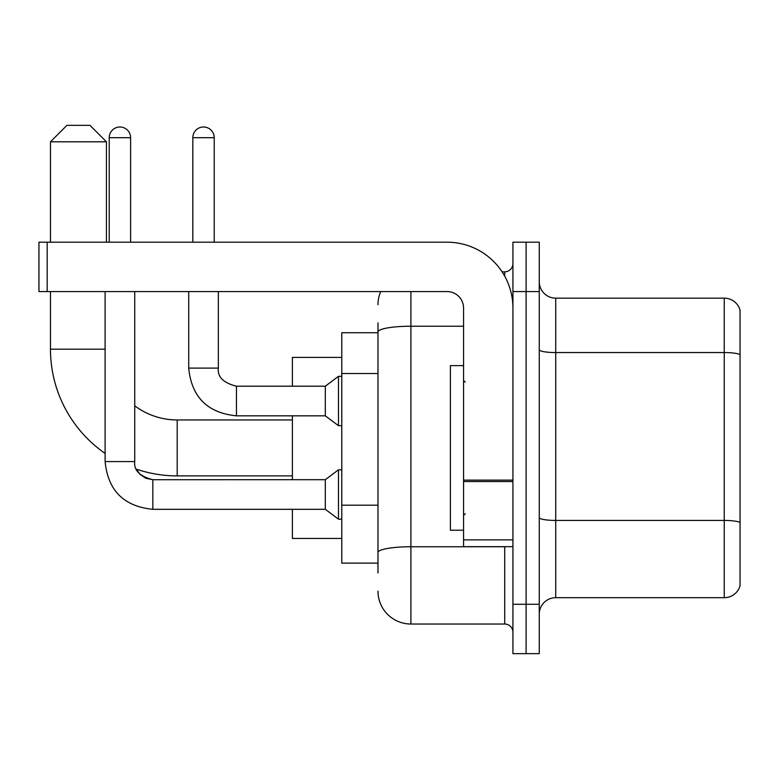 <?xml version="1.0" encoding="UTF-8"?>
<svg xmlns="http://www.w3.org/2000/svg" width="779" height="779" viewBox="0 0 779 779"><rect width="100%" height="100%" fill="white"/><g stroke="black" fill="none" stroke-linecap="round" stroke-linejoin="round"><path stroke-width="1.17" d="M377.981 363.647L377.981 322.847L377.981 332.721L341.777 332.721L341.777 563.129L377.981 563.129M377.981 573.003L377.981 322.847M512.933 604.27L512.933 653.649L526.098 653.649L526.098 604.27L526.098 653.649L539.263 653.649L539.263 604.27L526.098 604.27L526.098 291.58L526.098 604.27L512.933 604.27L512.933 291.58L526.098 291.58L526.098 242.201L526.098 291.58L539.263 291.58L539.263 604.27M539.263 291.58L539.263 242.201L512.933 242.201L512.933 291.58M410.893 291.58L410.893 624.028L504.704 624.028L504.704 546.673M502.085 271.822L504.704 271.822A8.228 8.228 0 0 0 512.933 263.594M377.981 558.192L377.981 515.055M512.933 632.256A8.228 8.228 0 0 0 504.704 624.028M377.981 304.745A32.913 32.913 0 0 1 380.727 291.58M410.893 624.028A32.913 32.913 0 0 1 377.981 591.105M539.263 614.144A16.456 16.456 0 0 1 555.719 597.688L724.246 597.688L724.246 298.162L555.719 298.162A16.456 16.456 0 0 1 539.263 281.706A16.456 16.456 0 0 0 555.719 298.162L555.719 597.688M740.05 310.013A16.456 16.456 0 0 0 724.246 298.162A16.456 16.456 0 0 1 740.05 310.013L740.05 585.837A16.456 16.456 0 0 1 724.246 597.688M539.263 349.703A16.456 2.853 0 0 0 555.719 352.556L724.246 352.556A16.456 2.853 180 0 1 740.05 354.62L740.05 522.485A16.456 2.853 180 0 0 724.246 520.43L555.719 520.43A16.456 2.853 0 0 1 539.263 517.568M292.398 475.901L177.193 475.901A126.724 126.724 0 0 1 136.393 469.153L140.035 474.382L145.77 478.257L152.84 479.689L152.84 509.31C123.88 506.447 107.969 490.546 105.107 461.587L105.107 291.58M105.107 453.407A126.724 126.724 0 0 1 50.469 349.177L50.469 291.58M177.193 475.901L177.193 419.949A70.772 70.772 0 0 1 134.738 405.791M66.926 125.351L89.965 125.351L106.431 141.807L50.469 141.807L66.926 125.351M106.431 242.201L106.431 141.807M50.469 242.201L50.469 141.807M292.398 415.83L292.398 479.689M292.398 509.31L292.398 538.445L341.777 538.445M341.777 357.405L292.398 357.405L292.398 386.209M109.226 242.201L109.226 137.698A10.702 10.702 0 0 1 119.917 126.996A10.702 10.702 0 0 1 130.619 137.698L130.619 242.201M152.84 479.718L325.31 479.689L325.31 509.31L152.84 509.31C123.88 506.447 107.969 490.546 105.107 461.587L134.738 461.587L134.738 291.58M325.31 479.689L338.485 469.815L338.485 519.184L341.777 519.184M192.832 242.201L192.832 137.698A10.702 10.702 0 0 1 203.523 126.996A10.702 10.702 0 0 1 214.225 137.698L214.225 242.201M188.713 291.58L188.713 368.107C191.576 397.066 207.487 412.967 236.446 415.83C207.487 412.967 191.576 397.066 188.713 368.107C191.576 397.066 207.487 412.967 236.446 415.83C207.487 412.967 191.576 397.066 188.713 368.107L218.344 368.107C217.341 376.88 223.378 382.917 236.446 386.209L325.31 386.209L325.31 415.83L236.446 415.83L236.446 386.238M325.31 386.209L338.485 376.335L338.485 425.704L341.777 425.704M512.933 546.673L463.563 546.673L463.563 480.117L512.933 480.117M512.933 308.036A65.835 65.835 0 0 0 447.097 242.201L47.178 242.201L47.178 291.58L447.097 291.58A16.456 16.456 0 0 1 463.563 308.036L463.563 480.117M47.178 291.58L38.95 291.58L38.95 242.201L47.178 242.201M463.563 365.633L450.398 365.633L450.398 530.217L463.563 530.217M377.981 373.521L341.777 373.521M377.981 505.181L341.777 505.181M507.567 546.673A8.228 1.431 0 0 1 504.704 546.761L410.893 546.761A32.913 5.716 180 0 0 377.981 552.477M377.981 331.942A32.913 5.716 180 0 1 410.893 326.226L463.563 326.226M504.704 276.165L504.704 271.822M50.469 349.177L105.107 349.177M109.226 137.698L130.619 137.698M218.344 291.58L218.344 368.107C217.341 376.88 223.378 382.917 236.446 386.209C223.378 382.917 217.341 376.88 218.344 368.107L218.315 368.107M192.832 137.698L214.225 137.698M512.933 481.549L463.563 481.549M463.563 539.876L512.933 539.876M292.398 419.949L177.193 419.949M136.393 469.153L140.035 474.382L145.77 478.257L152.84 479.689L145.77 478.257L140.035 474.382L136.393 469.153M105.107 461.587C107.969 490.546 123.88 506.447 152.84 509.31C123.88 506.447 107.969 490.546 105.107 461.587C107.969 490.546 123.88 506.447 152.84 509.31C123.88 506.447 107.969 490.546 105.107 461.587M134.738 461.587C133.735 470.36 139.772 476.397 152.84 479.689C139.772 476.397 133.735 470.36 134.738 461.587C133.735 470.36 139.772 476.397 152.84 479.689M325.31 509.31L338.485 519.184M338.485 469.815L341.777 469.815M325.31 415.83L338.485 425.704M218.344 368.107C217.341 376.88 223.378 382.917 236.446 386.209M338.485 376.335L341.777 376.335M465.209 382.09L463.563 380.444M465.209 513.76L463.563 515.406"/></g></svg>

